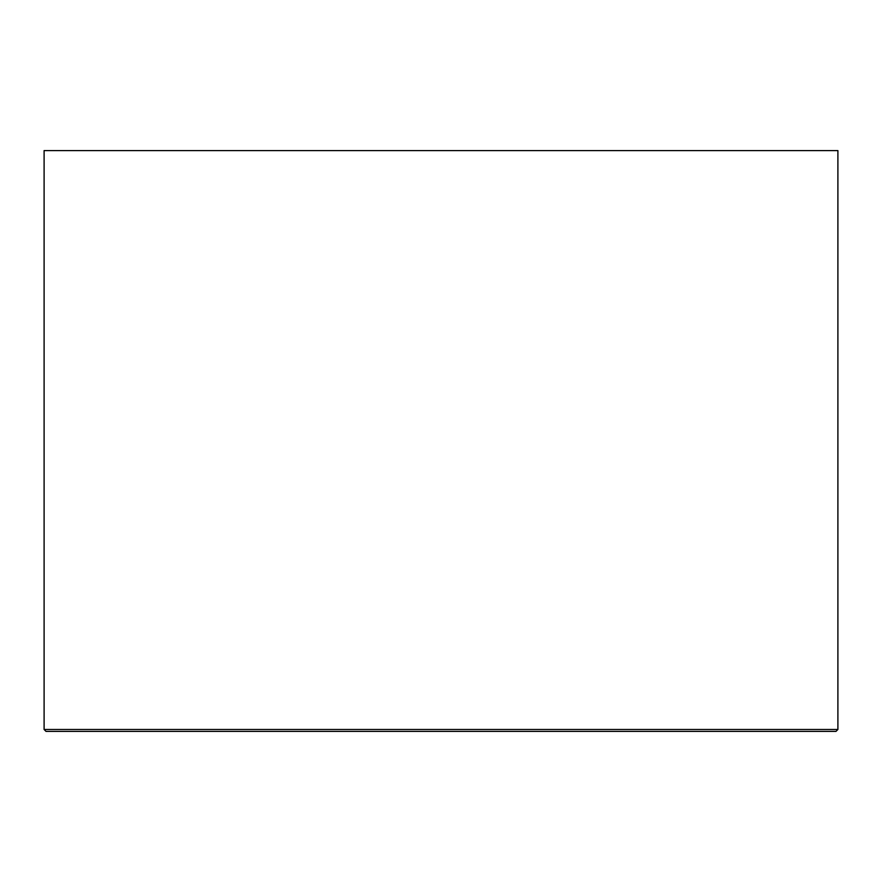 <?xml version="1.0" encoding="UTF-8"?>
<svg xmlns="http://www.w3.org/2000/svg" width="882" height="882" viewBox="0 0 882 882"><rect width="100%" height="100%" fill="white"/><g stroke="black" fill="none" stroke-linecap="round" stroke-linejoin="round"><path stroke-width="1.32" d="M837.9 729.48L835.96 731.41L46.04 731.41L44.1 729.48L837.9 729.48L837.9 150.59L44.1 150.59L44.1 729.48"/></g></svg>
